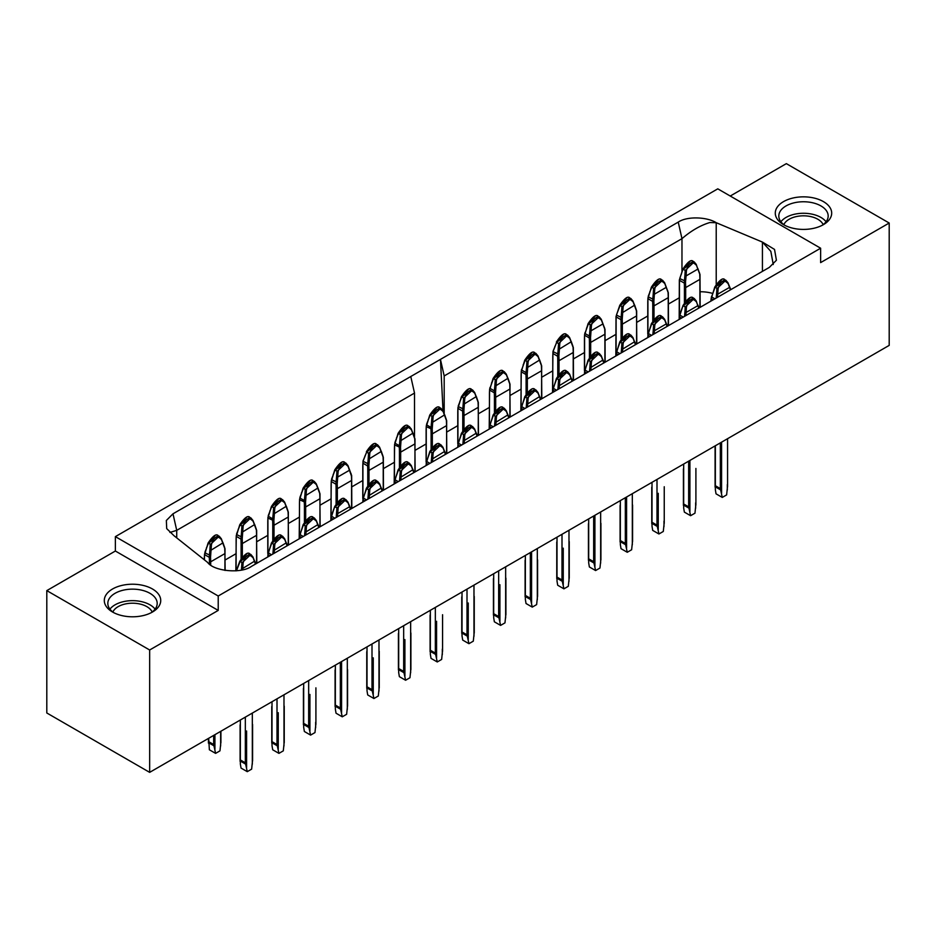 <?xml version="1.0" encoding="UTF-8"?>
<svg xmlns="http://www.w3.org/2000/svg" width="936" height="936" viewBox="0 0 936 936"><rect width="100%" height="100%" fill="white"/><g stroke="black" fill="none" stroke-linecap="round" stroke-linejoin="round"><path stroke-width="1.4" d="M46.8 712.975L46.8 590.616L115.374 551.023L115.374 536.632L717.783 188.838L820.626 248.215L218.217 596.01L218.217 610.412L149.655 649.993L149.655 772.364L46.8 712.975M730.244 196.034L786.345 163.636L889.2 223.025L820.626 262.606L820.626 248.215M889.2 223.025L889.2 345.384L149.655 772.364M149.655 649.993L46.8 590.616M115.374 536.632L218.217 596.01M568.105 285.679L678.237 222.101C687.305 215.935 707.37 216.988 716.215 222.698L762.43 242.085L774.528 249.421L776.412 260.243L769.333 267.392L251.445 566.397C241.09 574.002 213.747 571.241 207.605 562.407L174.026 535.731L166.702 528.606L166.351 520.486L172.984 513.805L568.105 285.679M218.217 610.412L115.374 551.023M112.566 612.027L112.566 612.027A28.209 16.286 180 0 1 112.566 588.99A28.209 16.286 180 0 1 152.463 588.99A28.209 16.286 180 0 1 152.463 612.027A28.209 16.286 180 0 1 112.566 612.027M225.155 559.985L235.849 553.808M256.815 541.698L267.52 535.521M288.487 523.423L299.192 517.234M320.147 505.136L330.853 498.958M351.819 486.849L362.524 480.671M383.479 468.573L394.185 462.396M414.519 436.913L414.519 393.073L176.728 530.349L169.919 532.444M176.728 537.872L176.728 530.349L172.984 513.805M414.519 393.073L410.775 376.518M113.888 612.752A24.687 14.251 180 0 1 107.827 603.392A24.687 14.251 180 0 1 132.514 589.142A24.687 14.251 180 0 1 157.189 603.392A24.687 14.251 180 0 1 151.129 612.752M109.933 609.149A24.687 14.251 180 0 1 132.514 600.655A24.687 14.251 180 0 1 155.095 609.149M415.151 450.286L425.857 444.109M443.044 410.951L440.446 359.389L444.19 375.944L444.19 413.654M783.537 224.64L783.537 224.64A28.209 16.286 180 0 1 783.537 201.614A28.209 16.286 180 0 1 823.434 201.614A28.209 16.286 180 0 1 823.434 224.64A28.209 16.286 180 0 1 783.537 224.64M773.253 264.525L770.843 251.398L762.43 242.085L762.43 271.381M709.827 222.546C700.456 225.354 691.178 230.724 681.97 238.657L444.19 375.944M716.215 284.322L716.215 222.698L709.804 222.534M712.378 293.342A26.442 15.268 0 0 0 700.151 291.763M552.521 370.984L541.815 377.161M520.849 389.259L510.143 395.437M489.189 407.546L478.483 413.724M457.517 425.821L446.811 432.011M679.185 297.847L668.48 304.024M647.513 316.134L636.808 322.312M615.853 334.409L605.147 340.599M584.181 352.696L573.475 358.874M784.871 225.365A24.687 14.251 180 0 1 778.81 216.005A24.687 14.251 180 0 1 803.486 201.755A24.687 14.251 180 0 1 828.173 216.005A24.687 14.251 180 0 1 822.112 225.365M681.97 271.697L681.97 238.657L678.237 222.101M780.905 221.762A24.687 14.251 180 0 1 803.486 213.268A24.687 14.251 180 0 1 826.067 221.762M333.216 519.188L331.262 518.053L331.566 515.689M563.32 334.632L556.405 341.968C561.12 334.936 564.455 332.42 566.397 334.409L569.369 337.311L573.078 347.303M573.475 380.472L573.335 347.607L571.346 341.698L559.424 349.034L558.862 356.171A70.528 40.716 60 0 1 559.014 360.711L573.218 352.498L573.218 351.784M414.894 472.025L414.999 439.019L413.01 433.111L401.088 440.446L399.871 440.376L400.234 434.959L409.196 426.465L411.044 428.723L414.742 438.715M404.995 426.044L398.069 433.38L401.439 435.029L400.526 447.583A70.528 40.716 60 0 1 400.678 452.123L414.894 443.91A70.528 40.716 60 0 0 414.742 439.37M373.324 444.331L366.409 451.655C371.124 444.635 374.459 442.12 376.401 444.109L379.373 446.998L383.081 456.99M383.479 490.16L383.327 457.294L381.35 451.398L369.427 458.734L368.866 465.859A70.528 40.716 60 0 1 369.006 470.399L383.222 462.197L383.222 461.471M288.229 545.161L288.335 512.144L286.346 506.236L274.423 513.571L273.207 513.501L273.569 508.096L282.532 499.602L284.368 501.848L288.077 511.84M278.331 499.18L271.405 506.505L274.774 508.154L273.862 520.708A70.528 40.716 60 0 1 274.014 525.248L288.229 517.046A70.528 40.716 60 0 0 288.077 512.507M255.809 563.881L254.686 561.085L242.752 568.421L241.546 568.351L241.897 562.934L250.86 554.451L252.708 556.698L255.458 564.08M246.659 554.03L239.745 561.354L243.114 563.004L242.658 569.79M224.897 570.398L225.003 548.707L223.014 542.81L211.091 550.146L209.875 550.075L210.226 544.658L219.188 536.164L221.036 538.411L224.745 548.402M214.999 535.743L208.073 543.067L211.442 544.729L210.53 557.271A70.528 40.716 60 0 1 210.682 561.811L224.897 553.609A70.528 40.716 60 0 0 224.745 549.069M256.558 563.437L256.663 530.431L254.686 524.523L242.752 531.859L241.546 531.788L241.897 526.371L250.86 517.877L252.708 520.135L256.406 530.127M246.659 517.456L239.745 524.792L243.114 526.441L242.202 538.996A70.528 40.716 60 0 1 242.342 543.535L256.558 535.322A70.528 40.716 60 0 0 256.406 530.782M319.89 526.874L319.995 493.857L318.018 487.96L306.084 495.296L304.879 495.226L305.23 489.809L314.192 481.315L316.04 483.573L319.749 493.553M309.991 480.893L303.077 488.218L306.446 489.879L305.534 502.421A70.528 40.716 60 0 1 305.674 506.961L319.89 498.759A70.528 40.716 60 0 0 319.738 494.22M446.554 453.749L446.671 420.732L444.682 414.823L432.76 422.159L431.543 422.089L431.894 416.684L440.856 408.19L442.705 410.436L446.413 420.428M436.656 407.768L429.741 415.093L433.111 416.754L432.198 429.296A70.528 40.716 60 0 1 432.338 433.836L446.554 425.634A70.528 40.716 60 0 0 446.402 421.095M478.226 435.462L478.331 402.445L476.342 396.548L464.42 403.884L463.203 403.814L463.566 398.397L472.528 389.902L474.376 392.161L478.074 402.141M468.328 389.481L461.401 396.805L464.771 398.467L463.858 411.009A70.528 40.716 60 0 1 464.01 415.549L478.226 407.347A70.528 40.716 60 0 0 478.074 402.808M666.139 286.65L666.151 287.422L654.416 294.185L653.211 294.115L653.562 288.697L662.524 280.215L664.373 282.461L668.07 292.453M658.324 279.794L651.397 287.118L654.779 288.768L653.855 301.322A70.528 40.716 60 0 1 654.007 305.861L668.222 297.66L668.222 296.934M729.472 286.65L729.483 287.422L717.748 294.185L716.543 294.115L716.894 288.697L725.856 280.215L727.705 282.461L730.454 289.844M721.656 279.794L714.741 287.118L718.111 288.768L717.502 297.32M636.55 344.05L636.667 311.033L634.678 305.136L622.756 312.472L621.539 312.402L621.89 306.985L630.852 298.49L632.701 300.748L636.41 310.729M619.737 305.405L623.107 307.055L622.194 319.597A70.528 40.716 60 0 1 622.346 324.137L636.55 315.935A70.528 40.716 60 0 0 636.41 311.395M445.805 454.182L444.682 451.398L432.76 458.734L431.543 458.663L431.894 453.246L440.856 444.752L442.705 446.998L445.454 454.381M436.656 444.331L429.741 451.655L433.111 453.316L432.502 461.857M540.797 399.333L539.686 396.548L527.752 403.884L526.535 403.814L526.898 398.397L535.86 389.902L537.709 392.161L540.458 399.532M531.66 389.481L524.733 396.805L528.103 398.467L527.506 407.008M477.465 435.895L476.342 433.111L464.42 440.446L463.203 440.376L463.566 434.959L472.528 426.465L474.376 428.723L477.114 436.106M468.328 426.044L461.401 433.38L464.771 435.029L464.174 443.582M572.469 381.057L571.346 378.261L559.424 385.597L558.207 385.527L558.558 380.11L567.52 371.627L569.369 373.873L572.118 381.256M563.32 371.206L556.405 378.53L559.775 380.18L559.166 388.732M373.324 480.893L366.409 488.218C371.124 481.198 374.459 478.682 376.401 480.671L379.373 483.573L382.122 490.944M382.473 490.745L381.35 487.96L369.427 495.296L369.17 498.42M336.2 517.468L336.901 508.096L345.864 499.602L347.712 501.848L350.45 509.231M349.467 506.048L349.479 506.809L337.756 513.571L337.51 516.707M414.133 472.469L413.01 469.673L401.088 477.009L399.871 476.939L400.234 471.522L409.196 463.039L411.044 465.286L413.782 472.668M404.995 462.618L398.069 469.942L401.439 471.592L400.842 480.145M509.137 417.62L508.014 414.823L496.092 422.159L494.875 422.089L495.226 416.684L504.188 408.19L506.037 410.436L508.786 417.819M499.988 407.768L493.073 415.093L496.443 416.754L495.834 425.295M349.467 469.474L349.479 470.246L337.756 477.009L336.539 476.939L336.901 471.522L345.864 463.039L347.712 465.286L351.409 475.944A70.528 40.716 60 0 1 351.562 480.484L351.562 479.758M341.663 462.618L334.737 469.942L338.107 471.592L337.194 484.146A70.528 40.716 60 0 1 337.346 488.686L351.562 480.484L351.562 508.599M319.141 527.307L318.018 524.523L306.084 531.859L304.879 531.788L305.23 526.371L314.192 517.877L316.04 520.135L318.79 527.518M309.991 517.456L303.077 524.792L306.446 526.441L305.838 534.994M287.469 545.594L286.346 542.81L274.423 550.146L273.207 550.075L273.569 544.658L282.532 536.164L284.368 538.411L287.118 545.793M278.331 535.743L271.405 543.067L274.774 544.729L274.166 553.27M626.652 334.632L619.737 341.968C624.452 334.936 627.787 332.42 629.729 334.409L632.701 337.311L635.45 344.694M635.801 344.483L634.678 341.698L622.756 349.034L622.498 352.17M666.139 323.224L666.151 323.985L654.416 330.747L653.211 330.689L653.562 325.272L662.524 316.777L664.373 319.024L667.122 326.407M658.324 316.356L651.397 323.68L654.779 325.342L654.17 333.883M604.13 362.77L603.018 359.986L591.084 367.321L589.879 367.251L590.23 361.834L599.192 353.34L601.041 355.586L603.79 362.969M594.992 352.919L588.065 360.243L591.447 361.904L590.838 370.445M684.871 275.839L684.286 283.093L679.595 280.39L679.91 278.6L685.585 281.303L686.088 275.909L684.871 275.839L685.222 270.422L686.439 270.492L686.088 275.909L697.811 269.135L696.244 264.373L694.196 261.928L696.033 264.174L699.742 274.166M685.585 281.303L685.526 283.035A70.528 40.716 60 0 1 685.678 287.574L699.882 279.373L699.882 278.647M509.886 417.187L510.003 384.17L508.014 378.261L496.092 385.597L494.875 385.527L495.226 380.11L504.188 371.627L506.037 373.873L509.746 383.865M499.988 371.206L493.073 378.53L496.443 380.18L495.53 392.734A70.528 40.716 60 0 1 495.682 397.274L509.886 389.072A70.528 40.716 60 0 0 509.746 384.532M602.796 323.224L602.819 323.985L591.084 330.747L589.879 330.689L590.23 325.272L599.192 316.777L601.041 319.024L604.738 329.016M594.992 316.356L588.065 323.68L591.447 325.342L590.522 337.884A70.528 40.716 60 0 1 590.674 342.424L604.89 334.222L604.89 333.497M541.558 398.9L541.663 365.882L539.686 359.986L527.752 367.321L526.535 367.251L526.898 361.834L535.86 353.34L537.709 355.586L541.406 365.578M531.66 352.919L524.733 360.243L528.103 361.904L527.19 374.447A70.528 40.716 60 0 1 527.342 378.986L541.558 370.785A70.528 40.716 60 0 0 541.406 366.245M685.831 315.596L686.088 312.472L684.871 312.402L685.222 306.985L686.439 307.055L686.088 312.472L697.811 305.698L696.244 300.936L694.196 298.49L696.033 300.748L698.782 308.12M347.548 705.416L346.636 714.285L342.26 716.812L340.341 707.967L340.341 662.267M335.345 665.145L335.345 709.102L336.036 713.209L342.26 716.812M572.75 345.606L572.762 346.437M558.207 348.964L558.558 343.547L559.775 343.617L559.424 349.034L558.207 348.964L557.61 356.23L552.919 353.515L553.246 351.737L558.921 354.428M552.778 388.826L552.778 357.833A69.638 40.213 60 0 1 552.919 353.515L553.012 351.316L556.627 342.436L553.235 351.14M400.526 447.583L394.594 444.928L394.922 443.149L399.368 445.711L399.286 447.642A69.638 40.213 60 0 1 399.426 452.123L400.678 452.123L400.678 465.683M394.442 480.238L394.442 449.245A69.638 40.213 60 0 1 394.594 444.928L398.069 433.38C402.784 426.348 406.119 423.832 408.073 425.821L398.291 433.848L394.898 442.552M414.414 437.018L414.437 437.849M399.871 440.376L399.368 445.711L400.585 445.84M382.754 455.305L382.765 456.125M368.211 458.663L368.562 453.246L369.779 453.316L369.427 458.734L368.211 458.663L367.614 465.917L362.922 463.215L363.25 461.425L368.924 464.127M362.782 498.514L362.782 467.52A69.638 40.213 60 0 1 362.922 463.215L363.004 461.015L366.631 452.123L363.238 460.84M273.862 520.708L267.93 518.053L268.258 516.274L272.704 518.837L272.622 520.767A69.638 40.213 60 0 1 272.762 525.248L274.014 525.248L274.014 538.808M267.778 553.363L267.778 522.37A69.638 40.213 60 0 1 267.93 518.053L271.405 506.505C276.12 499.485 279.454 496.957 281.408 498.946L271.627 506.973L268.234 515.689M287.75 510.155L287.773 510.974M273.207 513.501L272.704 518.837L273.92 518.965M236.317 570.808L239.745 561.354C244.46 554.323 247.794 551.807 249.736 553.796L239.967 561.822L236.562 570.539M224.418 546.718L224.441 547.537M209.875 550.075L209.29 557.329L204.598 554.627L204.925 552.837L210.588 555.539M204.446 559.892L204.446 558.932A69.638 40.213 60 0 1 204.598 554.627L208.073 543.067C212.788 536.047 216.122 533.532 218.076 535.521L208.295 543.535L204.902 552.252M256.09 528.43L256.101 529.261M241.546 531.788L240.95 539.054L236.258 536.34L236.586 534.561L242.26 537.252M236.118 570.831L236.118 540.657A69.638 40.213 60 0 1 236.258 536.34L239.745 524.792C244.46 517.76 247.794 515.245 249.736 517.234L239.967 525.26L236.562 533.965M305.534 502.421L299.59 499.777L299.918 497.987L304.364 500.561L304.282 502.48A69.638 40.213 60 0 1 304.434 506.961L305.674 506.961L305.674 520.533M299.45 535.088L299.45 504.083A69.638 40.213 60 0 1 299.59 499.777L303.077 488.218C307.792 481.198 311.126 478.682 313.069 480.671L303.299 488.697L299.906 497.402M319.422 491.868L319.433 492.699M304.879 495.226L304.364 500.561L305.592 500.69M432.198 429.296L426.254 426.64L426.582 424.862L431.028 427.424L430.946 429.355A69.638 40.213 60 0 1 431.098 433.836L432.338 433.836L432.338 447.396M426.114 461.951L426.114 430.958A69.638 40.213 60 0 1 426.254 426.64L429.741 415.093C434.456 408.073 437.791 405.545 439.733 407.534L429.963 415.561L426.57 424.277M446.086 418.743L446.098 419.562M431.543 422.089L431.028 427.424L432.256 427.553M477.746 400.456L477.769 401.287M463.203 403.814L462.618 411.068L457.926 408.365L458.254 406.575L463.917 409.278M457.774 443.676L457.774 412.671A69.638 40.213 60 0 1 457.926 408.365L461.401 396.805C466.116 389.785 469.451 387.27 471.405 389.259L461.623 397.285L458.23 405.99M667.742 290.768L667.766 291.587M653.211 294.115L652.614 301.38L647.923 298.666L648.25 296.887L653.913 299.579M647.77 333.976L647.77 302.983A69.638 40.213 60 0 1 647.923 298.666L651.397 287.118C656.124 280.086 659.447 277.571 661.401 279.56L651.631 287.586L648.227 296.303M713.209 299.801L711.255 298.666L711.559 296.303M636.082 309.044L636.094 309.875M621.539 312.402L620.942 319.656L616.251 316.953L616.578 315.163L622.253 317.866M626.652 298.069L619.737 305.393C624.452 298.373 627.787 295.858 629.729 297.847L619.96 305.873L616.567 314.578M428.208 464.338L426.254 463.215L426.57 460.84M523.212 409.488L521.258 408.365L521.563 405.99M459.88 446.051L457.926 444.928L458.23 442.552M554.872 391.213L552.919 390.078L553.235 387.715M364.876 500.9L362.922 499.777L363.238 497.402M396.548 482.625L394.594 481.49L394.898 479.127M491.54 427.775L489.586 426.64L489.902 424.277M351.082 473.593L351.105 474.412M336.539 476.939L335.954 484.204L331.262 481.49L331.59 479.712L337.252 482.403M331.11 516.801L331.11 485.807A69.638 40.213 60 0 1 331.262 481.49L334.737 469.942C339.452 462.91 342.787 460.395 344.74 462.384L334.959 470.41L331.566 479.127M301.544 537.463L299.59 536.34L299.906 533.965M269.884 555.75L267.93 554.627L268.234 552.252M618.205 354.639L616.251 353.515L616.567 351.14M649.876 336.363L647.923 335.228L648.227 332.865M586.544 372.926L584.59 371.803L584.895 369.427M683.069 268.843L679.899 278.015M699.414 272.481L699.438 273.3M489.446 425.389L489.446 394.395A69.638 40.213 60 0 1 489.586 390.078L493.073 378.53C497.788 371.498 501.123 368.983 503.065 370.972L493.295 378.998L489.914 388.3L494.36 390.862L494.278 392.792L489.586 390.078L489.902 387.715M509.418 382.18L509.43 383M494.875 385.527L494.36 390.862L495.589 390.991M584.438 370.539L584.438 339.546A69.638 40.213 60 0 1 584.59 335.228L588.065 323.68C592.78 316.66 596.115 314.133 598.069 316.122L588.288 324.149L584.918 333.45L589.364 336.012L589.282 337.943L584.59 335.228L584.895 332.865M604.41 327.331L604.434 328.15M589.879 330.689L589.364 336.012L590.581 336.141M521.106 407.101L521.106 376.108A69.638 40.213 60 0 1 521.258 371.803L524.733 360.243C529.448 353.223 532.783 350.707 534.737 352.696L524.956 360.711L521.586 370.012L526.032 372.586L525.95 374.505L521.258 371.803L521.563 369.427M541.078 363.893L541.102 364.712M526.535 367.251L526.032 372.586L527.249 372.715M681.548 318.076L679.595 316.953L679.899 314.578M350.801 509.032L347.923 502.047L344.74 498.946L334.959 506.973L338.107 508.154C340.435 500.315 343.641 498.467 347.724 502.609L347.712 501.848M341.663 499.18L334.737 506.505L331.59 516.274L334.924 518.205M569.369 337.311L569.38 338.071C565.297 333.918 562.103 335.767 559.775 343.617M566.397 334.409L556.627 342.436L558.558 343.547L567.52 335.053L569.579 337.51L571.135 341.5M411.044 428.723L411.056 429.484C406.973 425.33 403.767 427.179 401.439 435.029M379.373 446.998L379.384 447.771C375.301 443.617 372.095 445.466 369.779 453.316M376.401 444.109L366.631 452.123L368.562 453.246L377.524 444.752L379.583 447.197L381.139 451.199M284.368 501.848L284.392 502.609C280.309 498.467 277.103 500.315 274.774 508.154M252.556 760.266L251.644 769.135L247.268 771.662L245.337 762.817L245.337 717.116M252.708 556.698L252.72 557.458C248.637 553.316 245.431 555.165 243.114 563.004M240.353 719.995L240.353 763.952L241.032 768.058L247.268 771.662M208.681 738.282L209.371 749.783L215.596 753.375L213.677 744.529L213.677 735.403M220.884 741.991L219.972 750.847L215.596 753.375M221.036 538.411L221.048 539.183C216.976 535.029 213.771 536.878 211.442 544.729M252.708 520.135L252.72 520.896C248.637 516.742 245.431 518.591 243.114 526.441M316.04 483.573L316.052 484.333C311.969 480.18 308.763 482.028 306.446 489.879M442.705 410.436L442.716 411.196C438.633 407.055 435.427 408.903 433.111 416.754M474.376 392.161L474.388 392.921C470.305 388.768 467.099 390.616 464.771 398.467M664.373 282.461L664.385 283.222C660.301 279.08 657.095 280.929 654.779 288.768M727.553 486.03L726.628 494.898L722.264 497.425L720.334 488.58L720.334 442.88M715.35 445.758L715.35 489.715L716.028 493.822L722.264 497.425M711.138 300.994A69.638 40.213 60 0 1 711.255 298.666L714.741 287.118C719.456 280.086 722.779 277.571 724.733 279.56L714.964 287.586L711.582 296.887L714.917 298.806M727.705 282.461L727.717 283.222C723.633 279.08 720.428 280.929 718.111 288.768M632.701 300.748L632.713 301.509C628.629 297.356 625.435 299.204 623.107 307.055M426.137 465.531A69.638 40.213 60 0 1 426.254 463.215L429.741 451.655C434.456 444.635 437.791 442.12 439.733 444.109L429.963 452.123L426.582 461.425L429.916 463.355M430.349 610.307L430.349 654.264L431.028 658.371L437.264 661.963L435.334 653.117L435.334 607.417M442.552 650.578L441.64 659.435L437.264 661.963M442.705 446.998L442.716 447.771C438.633 443.617 435.427 445.466 433.111 453.316M521.141 410.682A69.638 40.213 60 0 1 521.258 408.365L524.733 396.805C529.448 389.785 532.783 387.27 534.737 389.259L524.956 397.285L521.586 406.575L524.92 408.505M525.353 555.457L525.353 599.414L526.032 603.521L532.268 607.113L530.338 598.279L530.338 552.579M537.556 595.729L536.632 604.597L532.268 607.113M537.709 392.161L537.72 392.921C533.637 388.768 530.431 390.616 528.103 398.467M457.809 447.256A69.638 40.213 60 0 1 457.926 444.928L461.401 433.38C466.116 426.348 469.451 423.832 471.405 425.821L461.623 433.848L458.254 443.149L461.588 445.068M462.021 592.02L462.021 635.977L462.7 640.084L468.936 643.687L467.005 634.842L467.005 589.142M474.224 632.291L473.3 641.16L468.936 643.687M474.376 428.723L474.388 429.484C470.305 425.33 467.099 427.179 464.771 435.029M552.802 392.406A69.638 40.213 60 0 1 552.919 390.078L556.405 378.53C561.12 371.498 564.455 368.983 566.397 370.972L556.627 378.998L553.246 388.3L556.581 390.218M557.014 537.17L557.014 581.127L557.692 585.234L563.928 588.838L561.998 579.992L561.998 534.292M569.217 577.442L568.304 586.31L563.928 588.838M569.369 373.873L569.38 374.634C565.297 370.492 562.103 372.341 559.775 380.18M362.805 502.094A69.638 40.213 60 0 1 362.922 499.777L366.409 488.218L368.562 489.809L377.524 481.315L379.583 483.772M376.401 480.671L366.631 488.697L363.25 497.987L366.584 499.918M367.017 646.87L367.017 690.827L367.696 694.933L373.932 698.525L372.001 689.692L372.001 643.991M379.22 687.141L378.308 696.01L373.932 698.525M379.373 483.573L379.384 484.333C375.301 480.18 372.095 482.028 369.779 489.879L369.427 495.296L368.211 495.226L368.562 489.809L369.779 489.879M394.477 483.818A69.638 40.213 60 0 1 394.594 481.49L398.069 469.942C402.784 462.91 406.119 460.395 408.073 462.384L398.291 470.41L394.922 479.712L398.256 481.63M398.677 628.582L398.677 672.539L399.368 676.646L405.604 680.25L403.673 671.404L403.673 625.704M410.881 668.854L409.968 677.722L405.604 680.25M411.044 465.286L411.056 466.046C406.973 461.904 403.767 463.753 401.439 471.592M489.469 428.969A69.638 40.213 60 0 1 489.586 426.64L493.073 415.093C497.788 408.073 501.123 405.545 503.065 407.534L493.295 415.561L489.914 424.862L493.249 426.793M493.681 573.733L493.681 617.69L494.36 621.797L500.596 625.4L498.666 616.555L498.666 570.855M505.885 614.004L504.972 622.873L500.596 625.4M506.037 410.436L506.048 411.196C501.965 407.055 498.771 408.903 496.443 416.754M347.712 465.286L347.724 466.046C343.641 461.904 340.435 463.753 338.107 471.592M299.473 538.668A69.638 40.213 60 0 1 299.59 536.34L303.077 524.792C307.792 517.76 311.126 515.245 313.069 517.234L303.299 525.26L299.918 534.561L303.252 536.48M303.685 683.432L303.685 727.389L304.364 731.496L310.6 735.099L308.669 726.254L308.669 680.554M315.888 723.703L314.976 732.572L310.6 735.099M316.04 520.135L316.052 520.896C311.969 516.742 308.763 518.591 306.446 526.441M267.813 556.943A69.638 40.213 60 0 1 267.93 554.627L271.405 543.067C276.12 536.047 279.454 533.532 281.408 535.521L271.627 543.535L268.258 552.837L271.592 554.767M272.013 701.719L272.013 745.676L272.704 749.783L278.928 753.375L277.009 744.529L277.009 698.829M284.216 741.991L283.304 750.847L278.928 753.375M284.368 538.411L284.392 539.183C280.309 535.029 277.103 536.878 274.774 544.729M632.701 337.311L632.713 338.071C628.629 333.918 625.435 335.767 623.107 343.617L622.756 349.034L621.539 348.964L621.89 343.547L630.852 335.053L632.912 337.51L634.468 341.5M616.134 355.844A69.638 40.213 60 0 1 616.251 353.515L619.737 341.968L623.107 343.617M632.549 540.879L631.636 549.748L627.26 552.275L625.33 543.43L625.33 497.73M620.346 500.608L620.346 544.565L621.024 548.671L627.26 552.275M629.729 334.409L619.96 342.436L616.578 351.737L619.913 353.656M647.806 337.557A69.638 40.213 60 0 1 647.923 335.228L651.397 323.68C656.124 316.66 659.447 314.133 661.401 316.122L651.631 324.149L648.25 333.45L651.585 335.38M652.018 482.321L652.018 526.278L652.696 530.384L658.932 533.988L657.002 525.143L657.002 479.443M664.221 522.592L663.296 531.461L658.932 533.988M664.373 319.024L664.385 319.784C660.301 315.643 657.095 317.491 654.779 325.342M584.473 374.119A69.638 40.213 60 0 1 584.59 371.803L588.065 360.243C592.78 353.223 596.115 350.707 598.069 352.696L588.288 360.711L584.918 370.012L588.253 371.943M588.685 518.895L588.685 562.852L589.364 566.959L595.6 570.55L593.67 561.705L593.67 516.005M600.889 559.166L599.964 568.023L595.6 570.55M601.041 355.586L601.052 356.359C596.969 352.205 593.763 354.054 591.447 361.904M689.996 261.507L683.069 268.831C687.784 261.811 691.119 259.295 693.073 261.284L683.292 269.299L685.222 270.422L694.184 261.928M696.033 264.174L696.045 264.946C691.961 260.793 688.767 262.642 686.439 270.492M506.037 373.873L506.048 374.634C501.965 370.492 498.771 372.341 496.443 380.18M601.041 319.024L601.052 319.784C596.969 315.643 593.763 317.491 591.447 325.342M537.709 355.586L537.72 356.359C533.637 352.205 530.431 354.054 528.103 361.904M689.996 298.069L683.069 305.393C687.784 298.373 691.119 295.858 693.073 297.847L683.292 305.873L685.222 306.985L694.184 298.49M683.069 305.405L679.91 315.163L683.257 317.093M683.678 464.045L683.678 508.002L684.356 512.109L690.592 515.701L688.662 506.867L688.662 461.167M695.881 504.317L694.968 513.185L690.592 515.701M696.033 300.748L696.045 301.509C691.961 297.356 688.767 299.204 686.439 307.055M569.24 541.581L569.24 578.155M410.904 632.993L410.904 669.568M379.244 651.28L379.244 687.843M252.58 724.405L252.58 760.98M315.912 687.843L315.912 724.405M442.576 614.718L442.576 651.28M474.248 596.431L474.248 632.993M664.244 486.743L664.244 523.306M632.572 505.019L632.572 541.581M347.572 669.568L347.572 706.13M695.904 468.456L695.904 505.019M505.908 578.155L505.908 614.718M600.912 523.306L600.912 559.868M537.58 559.868L537.58 596.431M783.841 224.628A20.276 11.712 180 0 1 803.486 215.818A20.276 11.712 180 0 1 823.142 224.628M112.858 612.015A20.276 11.712 180 0 1 132.514 603.205A20.276 11.712 180 0 1 152.159 612.015M331.145 520.381A69.638 40.213 60 0 1 331.262 518.053L331.262 517.28M573.218 380.613L573.218 352.498A70.528 40.716 60 0 0 573.078 347.958M559.014 374.271L559.014 360.711L557.762 360.711L557.762 375.921M552.778 357.107L552.778 357.833M394.442 448.519L394.442 449.245M415.151 471.884L414.894 443.196M399.426 467.333L399.426 452.123M383.222 490.312L383.222 462.197A70.528 40.716 60 0 0 383.07 457.657M369.006 483.959L369.006 470.399L367.766 470.399L367.766 485.62M362.782 466.807L362.782 467.52M267.778 521.644L267.778 522.37M288.487 545.009L288.229 516.321M272.762 540.458L272.762 525.248M225.155 570.445L224.897 552.884M210.682 564.841L210.682 561.811L209.43 561.811L209.43 563.858M204.446 558.219L204.446 558.932M256.815 563.296L256.558 534.608M242.342 557.095L242.342 543.535L241.102 543.535L241.102 558.745M236.118 539.932L236.118 540.657M299.45 503.369L299.45 504.083M320.147 526.722L319.89 498.046M304.434 522.183L304.434 506.961M426.114 430.232L426.114 430.958M446.811 453.597L446.554 424.909M431.098 449.046L431.098 433.836M478.483 435.31L478.226 406.633M464.01 429.121L464.01 415.549L462.758 415.549L462.758 430.771M457.774 411.957L457.774 412.671M668.222 325.775L668.222 297.66A70.528 40.716 60 0 0 668.07 293.12M654.007 319.422L654.007 305.861L652.766 305.861L652.766 321.071M647.77 302.258L647.77 302.983M636.808 343.898L636.55 315.221M622.346 337.709L622.346 324.137L621.095 324.137L621.095 339.358M616.11 352.264L616.11 321.259A69.638 40.213 60 0 1 616.251 316.953L616.262 316.181M616.11 320.545L616.11 321.259M337.346 502.246L337.346 488.686L336.094 488.686L336.094 503.896M331.11 485.082L331.11 485.807M699.882 307.488L699.882 279.373A70.528 40.716 60 0 0 699.742 274.833M685.678 301.135L685.678 287.574L684.427 287.574L684.427 302.796M679.442 315.689L679.442 284.696A69.638 40.213 60 0 1 679.595 280.39L679.595 279.607M679.442 283.982L679.442 284.696M510.143 417.035L509.886 388.346M495.682 410.834L495.682 397.274L494.43 397.274L494.43 412.483M489.446 393.67L489.446 394.395M604.89 362.337L604.89 334.222A70.528 40.716 60 0 0 604.738 329.683M590.674 355.984L590.674 342.424L589.434 342.424L589.434 357.634M584.438 338.82L584.438 339.546M541.815 398.748L541.558 370.059M527.342 392.547L527.342 378.986L526.102 378.986L526.102 394.208M521.106 375.394L521.106 376.108M557.762 360.711A69.638 40.213 60 0 0 557.61 356.23L558.862 356.171M552.521 392.57L552.93 352.743M394.185 483.982L394.594 444.155M367.766 470.399A69.638 40.213 60 0 0 367.614 465.917L368.866 465.859M362.922 499.005L362.922 462.431M267.93 553.843L267.93 517.28M209.43 561.811A69.638 40.213 60 0 0 209.29 557.329L210.53 557.271M204.188 559.693L204.598 553.843M241.102 543.535A69.638 40.213 60 0 0 240.95 539.054L242.202 538.996M235.849 570.843L236.258 535.567M299.192 538.832L299.59 499.005M426.254 462.431L426.254 425.868M462.758 415.549A69.638 40.213 60 0 0 462.618 411.068L463.858 411.009M457.926 444.155L457.926 407.593M652.766 305.861A69.638 40.213 60 0 0 652.614 301.38L653.855 301.322M647.923 334.456L647.923 297.894M710.869 301.146L711.255 297.894M621.095 324.137A69.638 40.213 60 0 0 620.942 319.656L622.194 319.597M520.872 410.845L521.258 407.593M552.532 392.558L552.93 389.306M394.208 483.97L394.594 480.718M489.2 429.121L489.598 425.868M336.094 488.686A69.638 40.213 60 0 0 335.954 484.204L337.194 484.146M344.74 498.946C342.787 496.957 339.452 499.485 334.737 506.505L331.344 515.865L330.864 520.533L331.262 480.718M351.409 475.944L351.409 475.277M299.204 538.82L299.59 535.567M615.865 355.996L616.262 352.743M584.59 334.456L584.59 371.019M684.427 287.574A69.638 40.213 60 0 0 684.286 283.093L685.526 283.035M494.43 397.274A69.638 40.213 60 0 0 494.278 392.792L495.53 392.734M489.189 429.133L489.598 389.306M589.434 342.424A69.638 40.213 60 0 0 589.282 337.943L590.522 337.884M526.102 378.986A69.638 40.213 60 0 0 525.95 374.505L527.19 374.447M520.849 410.857L521.258 371.019M679.477 319.27A69.638 40.213 60 0 1 679.595 316.953L679.595 316.181M341.581 661.553L341.581 712.705M347.315 709.394L347.315 658.242M554.861 347.034L554.849 346.402L554.861 347.034M396.536 438.446L396.525 437.814L396.536 438.446M408.073 425.821L411.255 428.922L412.799 432.912M364.865 456.733L364.853 456.089L364.865 456.733M269.861 511.582L269.849 510.939L269.861 511.582M281.408 498.946L284.591 502.047L286.135 506.048M249.736 553.796L252.919 556.897L254.475 560.886M241.418 570.059L241.546 568.351M238.2 566.42L238.189 565.789L238.2 566.42M218.076 535.521L221.259 538.61L222.803 542.611M206.528 548.145L206.517 547.501L206.528 548.145M249.736 517.234L252.919 520.334L254.475 524.324M238.2 529.858L238.189 529.226L238.2 529.858M301.532 493.295L301.521 492.652L301.532 493.295M316.251 483.76L317.807 487.761M428.197 420.17L428.185 419.527L428.197 420.17M439.733 407.534L442.915 410.635L444.471 414.636M471.405 389.259L474.587 392.36L476.131 396.349M459.868 401.883L459.857 401.24L459.868 401.883M649.865 292.184L649.853 291.552L649.865 292.184M716.192 298.069L716.543 294.115M629.741 297.847L632.912 300.947L634.468 304.937M618.193 310.471L618.181 309.828L618.193 310.471M439.733 444.109L442.915 447.197L444.471 451.199M431.192 462.618L431.543 458.663M534.737 389.259L537.919 392.36L539.464 396.349M526.196 407.768L526.535 403.814M471.405 425.821L474.587 428.922L476.131 432.912M462.864 444.331L463.203 440.376M566.409 370.972L569.579 374.072L571.135 378.062M557.856 389.481L558.207 385.527M379.583 483.76L381.139 487.761M367.86 499.18L368.211 495.226M338.107 508.154L337.756 513.571L336.539 513.501M408.073 462.384L411.255 465.485L412.799 469.474M399.532 480.893L399.871 476.939M503.077 407.534L506.247 410.635L507.803 414.636M494.524 426.055L494.875 422.089M333.204 475.008L333.181 474.376L333.204 475.008M313.069 517.234L316.251 520.334L317.807 524.324M304.528 535.743L304.879 531.788M281.408 535.521L284.591 538.61L286.135 542.611M272.867 554.03L273.207 550.075M621.188 352.919L621.539 348.964M652.86 334.643L653.211 330.689M598.069 352.696L601.251 355.785L602.796 359.787M589.528 371.206L589.879 367.251M681.525 273.909L681.513 273.265L681.525 273.909M700.151 307.336L699.999 274.47L697.8 268.375M491.529 383.596L491.517 382.964L491.529 383.596M503.077 370.972L506.247 374.072L507.803 378.062M586.533 328.758L586.521 328.115L586.533 328.758M523.201 365.321L523.189 364.677L523.201 365.321M534.737 352.696L537.919 355.785L539.464 359.787M699.133 307.921L697.8 304.937M684.532 316.356L684.871 312.402M335.111 706.083L340.762 709.348M563.25 584.731L563.25 548.168M404.914 676.143L404.914 639.58M373.253 694.418L373.253 657.856M278.249 749.268L278.249 712.705M246.589 730.993L246.589 767.555M252.322 764.244L252.322 713.092M214.917 734.678L214.917 749.268M220.65 745.957L220.65 731.367M309.921 730.993L309.921 694.418M436.585 657.856L436.585 621.293M468.246 639.58L468.246 603.006M658.242 529.881L658.242 493.319M721.586 442.166L721.586 493.319M727.319 490.008L727.319 484.544M442.318 654.545L442.318 649.093M531.578 551.854L531.578 603.006M537.322 599.695L537.322 548.543M473.979 636.269L473.979 585.105M568.983 581.42L568.983 530.267M378.986 691.107L378.986 639.955M410.647 672.832L410.647 621.679M499.918 584.731L499.918 621.293M505.651 617.982L505.651 566.83M315.654 727.682L315.654 722.218M283.982 745.957L283.982 694.804M626.582 497.004L626.582 548.168M632.315 544.857L632.315 493.693M663.987 526.57L663.987 521.118M594.91 515.291L594.91 566.444M600.655 563.133L600.655 511.98M689.914 460.442L689.914 511.594M695.647 508.283L695.647 502.831M335.345 705.089L340.341 707.967M240.119 760.933L245.758 764.197M208.447 742.646L214.098 745.91M715.116 486.697L720.755 489.961M430.115 651.234L435.755 654.498M525.119 596.396L530.759 599.648M461.776 632.958L467.427 636.211M556.78 578.109L562.419 581.373M366.783 687.808L372.423 691.06M398.443 669.521L404.095 672.785M493.447 614.671L499.087 617.935M303.451 724.37L309.091 727.623M271.779 742.646L277.43 745.91M620.112 541.546L625.751 544.799M651.784 523.259L657.423 526.523M588.451 559.822L594.091 563.086M683.444 504.984L689.083 508.236M240.353 759.938L245.337 762.817M208.681 741.651L213.677 744.529M715.35 485.702L720.334 488.58M430.349 650.239L435.334 653.117M525.353 595.39L530.338 598.279M462.021 631.964L467.005 634.842M557.014 577.114L561.998 579.992M367.017 686.802L372.001 689.692M398.677 668.526L403.673 671.404M493.681 613.677L498.666 616.555M303.685 723.376L308.669 726.254M272.013 741.651L277.009 744.529M620.346 540.552L625.33 543.43M652.018 522.265L657.002 525.143M588.685 558.827L593.67 561.705M683.678 503.977L688.662 506.867M668.48 325.623L668.327 292.757L664.583 282.66L661.401 279.56M615.853 356.008L616.005 316.532L619.737 305.393M351.819 508.447L351.667 475.582L347.923 465.485L344.74 462.384M679.185 319.445L679.337 279.969L683.069 268.831M605.147 362.185L604.995 329.32L601.251 319.223L598.069 316.122M679.197 319.433L679.676 314.753L683.069 305.393M730.794 289.645L727.915 282.66L724.733 279.56M667.462 326.208L664.583 319.223L661.401 316.122M335.088 706.563L335.088 669.989M316.251 483.772L313.069 480.671M556.756 542.014L556.756 578.577M398.42 633.426L398.42 669.989M366.76 651.713L366.76 688.276M284.24 706.13L284.24 742.693M271.756 706.563L271.756 743.125M240.096 761.401L240.096 724.838M208.424 743.125L208.424 738.422M220.908 742.693L220.908 731.215M303.428 688.276L303.428 724.838M430.092 615.151L430.092 651.713M461.752 596.864L461.752 633.426M651.76 487.165L651.76 523.739M727.576 486.743L727.576 438.703M715.092 487.165L715.092 445.91M620.088 505.452L620.088 542.014M525.096 596.864L525.096 560.301M493.424 615.151L493.424 578.577M588.428 560.301L588.428 523.739M694.196 261.928L693.073 261.284M683.42 468.889L683.42 505.452M694.196 298.49L693.073 297.847"/></g></svg>
